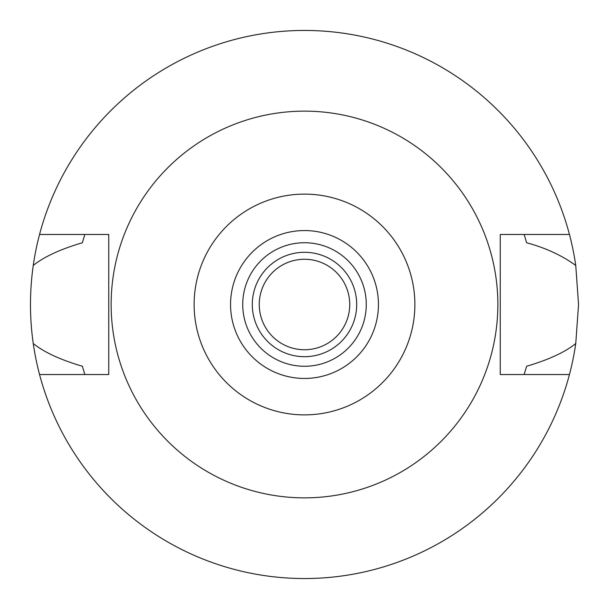 <?xml version="1.0" encoding="UTF-8"?>
<svg xmlns="http://www.w3.org/2000/svg" width="609" height="609" viewBox="0 0 609 609"><rect width="100%" height="100%" fill="white"/><g stroke="black" fill="none" stroke-linecap="round" stroke-linejoin="round"><path stroke-width="0.91" d="M304.5 194.119A110.381 110.381 0 0 1 414.881 304.5A110.381 110.381 0 0 1 304.5 414.881A110.381 110.381 0 0 1 194.119 304.5A110.381 110.381 0 0 1 304.5 194.119M304.5 111.142A193.357 193.357 0 0 1 497.858 304.5A193.357 193.357 0 0 1 304.5 497.858A193.357 193.357 0 0 1 111.142 304.5A193.357 193.357 0 0 1 304.5 111.142M304.5 230.552A73.948 73.948 0 0 0 230.552 304.5A73.948 73.948 0 0 0 304.5 378.448A73.948 73.948 0 0 0 378.448 304.5A73.948 73.948 0 0 0 304.5 230.552M304.5 242.732A61.768 61.768 0 0 0 242.732 304.5A61.768 61.768 0 0 0 304.5 366.268A61.768 61.768 0 0 0 366.268 304.5A61.768 61.768 0 0 0 304.5 242.732M304.5 252.301A52.199 52.199 0 0 0 252.301 304.5A52.199 52.199 0 0 0 304.5 356.699A52.199 52.199 0 0 0 356.699 304.5A52.199 52.199 0 0 0 304.5 252.301M304.5 259.259A45.241 45.241 0 0 0 259.259 304.5A45.241 45.241 0 0 0 304.5 349.741A45.241 45.241 0 0 0 349.741 304.5A45.241 45.241 0 0 0 304.5 259.259M569.453 374.535L500.248 374.535L500.248 234.465L569.453 234.465A274.05 274.05 0 0 1 575.756 265.478L578.55 304.5L575.756 343.522A274.05 274.05 0 0 1 33.244 343.522C43.985 352.2 60.367 359.774 82.375 366.253L84.841 374.535M575.756 343.522C565.114 352.154 548.732 359.729 526.625 366.253L524.159 374.535M575.756 265.478C562.031 255.468 545.656 247.893 526.625 242.747L524.159 234.465M84.841 234.465L82.375 242.747C60.268 249.271 43.886 256.846 33.244 265.478C29.552 291.604 29.552 317.624 33.244 343.522M33.244 265.478A274.05 274.05 0 0 1 569.453 234.465M39.547 374.535L108.752 374.535L108.752 234.465L39.547 234.465"/></g></svg>
